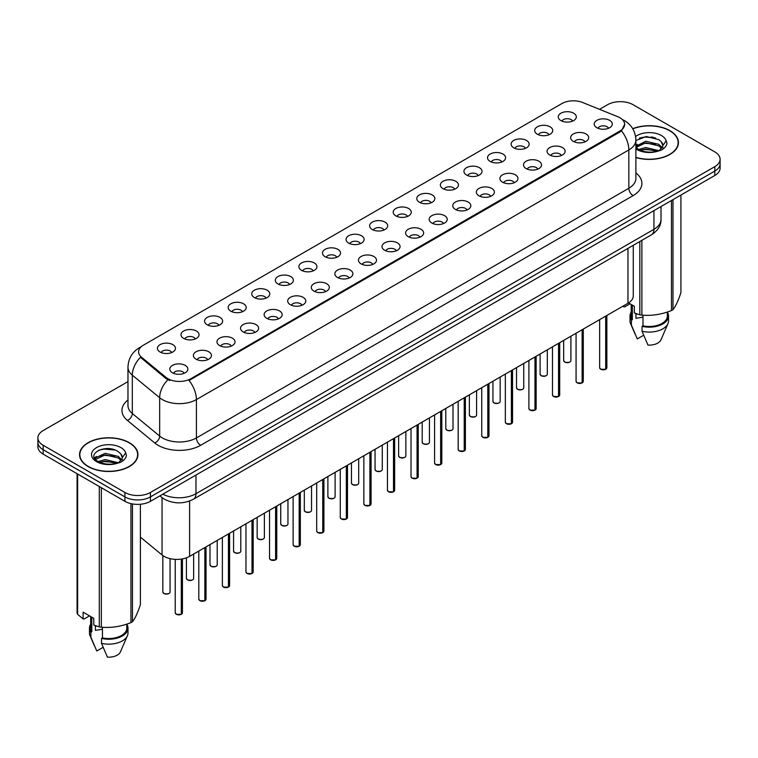 <?xml version="1.0" encoding="UTF-8"?>
<svg xmlns="http://www.w3.org/2000/svg" width="758" height="758" viewBox="0 0 758 758"><rect width="100%" height="100%" fill="white"/><g stroke="black" fill="none" stroke-linecap="round" stroke-linejoin="round"><path stroke-width="1.14" d="M537.327 134.204A9.03 5.211 180 0 1 535.536 132.726A9.03 5.211 180 0 1 538.531 126.245A9.03 5.211 180 0 1 550.1 126.832A9.03 5.211 180 0 1 551.89 132.726A9.03 5.211 180 0 1 537.327 134.204M549 134.744A5.42 3.127 0 0 0 547.541 133.219A5.42 3.127 0 0 0 542.207 132.423A5.42 3.127 0 0 0 538.426 134.744M513.753 147.819A9.03 5.211 180 0 1 511.963 146.341A9.03 5.211 180 0 1 514.947 139.86A9.03 5.211 180 0 1 526.516 140.448A9.03 5.211 180 0 1 528.307 146.341A9.03 5.211 180 0 1 513.753 147.819M525.417 148.36A5.42 3.127 0 0 0 523.967 146.834A5.42 3.127 0 0 0 518.624 146.038A5.42 3.127 0 0 0 514.853 148.36M490.17 161.426A9.03 5.211 180 0 1 488.379 159.957A9.03 5.211 180 0 1 491.374 153.476A9.03 5.211 180 0 1 502.942 154.054A9.03 5.211 180 0 1 504.733 159.957A9.03 5.211 180 0 1 490.17 161.426M501.843 161.966A5.42 3.127 0 0 0 500.384 160.45A5.42 3.127 0 0 0 495.05 159.654A5.42 3.127 0 0 0 491.269 161.966M466.596 175.041A9.03 5.211 180 0 1 464.796 173.573A9.03 5.211 180 0 1 467.79 167.092A9.03 5.211 180 0 1 479.359 167.67A9.03 5.211 180 0 1 481.15 173.573A9.03 5.211 180 0 1 466.596 175.041M478.26 175.581A5.42 3.127 0 0 0 476.81 174.056A5.42 3.127 0 0 0 471.467 173.269A5.42 3.127 0 0 0 467.695 175.581M443.013 188.657A9.03 5.211 180 0 1 441.222 187.179A9.03 5.211 180 0 1 444.207 180.707A9.03 5.211 180 0 1 455.785 181.285A9.03 5.211 180 0 1 457.576 187.179A9.03 5.211 180 0 1 443.013 188.657M454.677 189.197A5.42 3.127 0 0 0 453.227 187.671A5.42 3.127 0 0 0 447.893 186.885A5.42 3.127 0 0 0 444.112 189.197M419.43 202.272A9.03 5.211 180 0 1 417.639 200.794A9.03 5.211 180 0 1 420.633 194.313A9.03 5.211 180 0 1 432.202 194.901A9.03 5.211 180 0 1 433.993 200.794A9.03 5.211 180 0 1 419.43 202.272M431.103 202.812A5.42 3.127 0 0 0 429.644 201.287A5.42 3.127 0 0 0 424.309 200.491A5.42 3.127 0 0 0 420.529 202.812M395.856 215.878A9.03 5.211 180 0 1 394.065 214.41A9.03 5.211 180 0 1 397.05 207.929A9.03 5.211 180 0 1 408.619 208.507A9.03 5.211 180 0 1 410.419 214.41A9.03 5.211 180 0 1 395.856 215.878M407.52 216.418A5.42 3.127 0 0 0 406.07 214.902A5.42 3.127 0 0 0 400.736 214.107A5.42 3.127 0 0 0 396.955 216.418M372.273 229.494A9.03 5.211 180 0 1 370.482 228.025A9.03 5.211 180 0 1 373.476 221.544A9.03 5.211 180 0 1 385.045 222.122A9.03 5.211 180 0 1 386.836 228.025A9.03 5.211 180 0 1 372.273 229.494M383.946 230.034A5.42 3.127 0 0 0 382.487 228.509A5.42 3.127 0 0 0 377.152 227.722A5.42 3.127 0 0 0 373.372 230.034M348.699 243.11A9.03 5.211 180 0 1 346.908 241.631A9.03 5.211 180 0 1 349.893 235.16A9.03 5.211 180 0 1 361.462 235.738A9.03 5.211 180 0 1 363.253 241.631A9.03 5.211 180 0 1 348.699 243.11M360.363 243.65A5.42 3.127 0 0 0 358.913 242.124A5.42 3.127 0 0 0 353.579 241.338A5.42 3.127 0 0 0 349.798 243.65M325.116 256.725A9.03 5.211 180 0 1 323.325 255.247A9.03 5.211 180 0 1 326.319 248.766A9.03 5.211 180 0 1 337.888 249.354A9.03 5.211 180 0 1 339.679 255.247A9.03 5.211 180 0 1 325.116 256.725M336.789 257.265A5.42 3.127 0 0 0 335.33 255.74A5.42 3.127 0 0 0 329.995 254.944A5.42 3.127 0 0 0 326.215 257.265M301.542 270.331A9.03 5.211 180 0 1 299.742 268.863A9.03 5.211 180 0 1 302.736 262.382A9.03 5.211 180 0 1 314.305 262.96A9.03 5.211 180 0 1 316.095 268.863A9.03 5.211 180 0 1 301.542 270.331M313.206 270.881A5.42 3.127 0 0 0 311.756 269.355A5.42 3.127 0 0 0 306.412 268.559A5.42 3.127 0 0 0 302.641 270.881M277.959 283.947A9.03 5.211 180 0 1 276.168 282.478A9.03 5.211 180 0 1 279.162 275.997A9.03 5.211 180 0 1 290.731 276.575A9.03 5.211 180 0 1 292.522 282.478A9.03 5.211 180 0 1 277.959 283.947M289.632 284.487A5.42 3.127 0 0 0 288.173 282.961A5.42 3.127 0 0 0 282.838 282.175A5.42 3.127 0 0 0 279.058 284.487M254.375 297.562A9.03 5.211 180 0 1 252.585 296.084A9.03 5.211 180 0 1 255.579 289.613A9.03 5.211 180 0 1 267.148 290.191A9.03 5.211 180 0 1 268.938 296.084A9.03 5.211 180 0 1 254.375 297.562M266.049 298.102A5.42 3.127 0 0 0 264.599 296.577A5.42 3.127 0 0 0 259.255 295.791A5.42 3.127 0 0 0 255.484 298.102M230.802 311.178A9.03 5.211 180 0 1 229.011 309.7A9.03 5.211 180 0 1 231.995 303.219A9.03 5.211 180 0 1 243.564 303.806A9.03 5.211 180 0 1 245.365 309.7A9.03 5.211 180 0 1 230.802 311.178M242.465 311.718A5.42 3.127 0 0 0 241.016 310.193A5.42 3.127 0 0 0 235.681 309.397A5.42 3.127 0 0 0 231.901 311.718M207.218 324.784A9.03 5.211 180 0 1 205.427 323.315A9.03 5.211 180 0 1 208.422 316.835A9.03 5.211 180 0 1 219.991 317.413A9.03 5.211 180 0 1 221.781 323.315A9.03 5.211 180 0 1 207.218 324.784M218.891 325.334A5.42 3.127 0 0 0 217.432 323.808A5.42 3.127 0 0 0 212.098 323.012A5.42 3.127 0 0 0 208.317 325.334M183.644 338.4A9.03 5.211 180 0 1 181.854 336.931A9.03 5.211 180 0 1 184.838 330.45A9.03 5.211 180 0 1 196.407 331.028A9.03 5.211 180 0 1 198.198 336.931A9.03 5.211 180 0 1 183.644 338.4M195.308 338.94A5.42 3.127 0 0 0 193.858 337.424A5.42 3.127 0 0 0 188.524 336.628A5.42 3.127 0 0 0 184.744 338.94M160.061 352.015A9.03 5.211 180 0 1 158.27 350.537A9.03 5.211 180 0 1 161.264 344.066A9.03 5.211 180 0 1 172.833 344.644A9.03 5.211 180 0 1 174.624 350.537A9.03 5.211 180 0 1 160.061 352.015M171.734 352.555A5.42 3.127 0 0 0 170.275 351.03A5.42 3.127 0 0 0 164.941 350.243A5.42 3.127 0 0 0 161.16 352.555M560.911 120.588A9.03 5.211 180 0 1 559.12 119.11A9.03 5.211 180 0 1 562.104 112.639A9.03 5.211 180 0 1 573.673 113.217A9.03 5.211 180 0 1 575.464 119.11A9.03 5.211 180 0 1 560.911 120.588M572.574 121.128A5.42 3.127 0 0 0 571.125 119.603A5.42 3.127 0 0 0 565.79 118.817A5.42 3.127 0 0 0 562.01 121.128M573.294 141.358A9.03 5.211 180 0 1 571.504 139.879A9.03 5.211 180 0 1 574.488 133.399A9.03 5.211 180 0 1 586.067 133.986A9.03 5.211 180 0 1 587.857 139.879A9.03 5.211 180 0 1 573.294 141.358M584.958 141.898A5.42 3.127 0 0 0 583.508 140.372A5.42 3.127 0 0 0 578.174 139.576A5.42 3.127 0 0 0 574.393 141.898M549.711 154.964A9.03 5.211 180 0 1 547.92 153.495A9.03 5.211 180 0 1 550.914 147.014A9.03 5.211 180 0 1 562.483 147.592A9.03 5.211 180 0 1 564.274 153.495A9.03 5.211 180 0 1 549.711 154.964M561.384 155.504A5.42 3.127 0 0 0 559.925 153.988A5.42 3.127 0 0 0 554.591 153.192A5.42 3.127 0 0 0 550.81 155.504M526.137 168.579A9.03 5.211 180 0 1 524.346 167.101A9.03 5.211 180 0 1 527.331 160.63A9.03 5.211 180 0 1 538.9 161.208A9.03 5.211 180 0 1 540.691 167.101A9.03 5.211 180 0 1 526.137 168.579M537.801 169.119A5.42 3.127 0 0 0 536.351 167.594A5.42 3.127 0 0 0 531.017 166.807A5.42 3.127 0 0 0 527.236 169.119M502.554 182.195A9.03 5.211 180 0 1 500.763 180.717A9.03 5.211 180 0 1 503.757 174.236A9.03 5.211 180 0 1 515.326 174.823A9.03 5.211 180 0 1 517.117 180.717A9.03 5.211 180 0 1 502.554 182.195M514.227 182.735A5.42 3.127 0 0 0 512.768 181.209A5.42 3.127 0 0 0 507.434 180.413A5.42 3.127 0 0 0 503.653 182.735M478.98 195.81A9.03 5.211 180 0 1 477.189 194.332A9.03 5.211 180 0 1 480.174 187.851A9.03 5.211 180 0 1 491.743 188.439A9.03 5.211 180 0 1 493.534 194.332A9.03 5.211 180 0 1 478.98 195.81M490.644 196.35A5.42 3.127 0 0 0 489.194 194.825A5.42 3.127 0 0 0 483.86 194.029A5.42 3.127 0 0 0 480.079 196.35M455.397 209.416A9.03 5.211 180 0 1 453.606 207.948A9.03 5.211 180 0 1 456.6 201.467A9.03 5.211 180 0 1 468.169 202.045A9.03 5.211 180 0 1 469.96 207.948A9.03 5.211 180 0 1 455.397 209.416M467.07 209.957A5.42 3.127 0 0 0 465.611 208.441A5.42 3.127 0 0 0 460.277 207.645A5.42 3.127 0 0 0 456.496 209.957M431.823 223.032A9.03 5.211 180 0 1 430.023 221.554A9.03 5.211 180 0 1 433.017 215.083A9.03 5.211 180 0 1 444.586 215.66A9.03 5.211 180 0 1 446.377 221.554A9.03 5.211 180 0 1 431.823 223.032M443.487 223.572A5.42 3.127 0 0 0 442.037 222.047A5.42 3.127 0 0 0 436.693 221.26A5.42 3.127 0 0 0 432.922 223.572M408.24 236.648A9.03 5.211 180 0 1 406.449 235.169A9.03 5.211 180 0 1 409.443 228.689A9.03 5.211 180 0 1 421.012 229.276A9.03 5.211 180 0 1 422.803 235.169A9.03 5.211 180 0 1 408.24 236.648M419.913 237.188A5.42 3.127 0 0 0 418.454 235.662A5.42 3.127 0 0 0 413.119 234.866A5.42 3.127 0 0 0 409.339 237.188M384.657 250.263A9.03 5.211 180 0 1 382.866 248.785A9.03 5.211 180 0 1 385.86 242.304A9.03 5.211 180 0 1 397.429 242.892A9.03 5.211 180 0 1 399.22 248.785A9.03 5.211 180 0 1 384.657 250.263M396.33 250.803A5.42 3.127 0 0 0 394.88 249.278A5.42 3.127 0 0 0 389.536 248.482A5.42 3.127 0 0 0 385.765 250.803M361.083 263.869A9.03 5.211 180 0 1 359.292 262.401A9.03 5.211 180 0 1 362.277 255.92A9.03 5.211 180 0 1 373.846 256.498A9.03 5.211 180 0 1 375.646 262.401A9.03 5.211 180 0 1 361.083 263.869M372.746 264.409A5.42 3.127 0 0 0 371.297 262.893A5.42 3.127 0 0 0 365.962 262.097A5.42 3.127 0 0 0 362.182 264.409M337.5 277.485A9.03 5.211 180 0 1 335.709 276.016A9.03 5.211 180 0 1 338.703 269.535A9.03 5.211 180 0 1 350.272 270.113A9.03 5.211 180 0 1 352.063 276.016A9.03 5.211 180 0 1 337.5 277.485M349.173 278.025A5.42 3.127 0 0 0 347.714 276.499A5.42 3.127 0 0 0 342.379 275.713A5.42 3.127 0 0 0 338.599 278.025M313.926 291.1A9.03 5.211 180 0 1 312.135 289.622A9.03 5.211 180 0 1 315.12 283.151A9.03 5.211 180 0 1 326.689 283.729A9.03 5.211 180 0 1 328.479 289.622A9.03 5.211 180 0 1 313.926 291.1M325.589 291.641A5.42 3.127 0 0 0 324.14 290.115A5.42 3.127 0 0 0 318.805 289.329A5.42 3.127 0 0 0 315.025 291.641M290.342 304.716A9.03 5.211 180 0 1 288.552 303.238A9.03 5.211 180 0 1 291.546 296.757A9.03 5.211 180 0 1 303.115 297.344A9.03 5.211 180 0 1 304.906 303.238A9.03 5.211 180 0 1 290.342 304.716M302.016 305.256A5.42 3.127 0 0 0 300.556 303.731A5.42 3.127 0 0 0 295.222 302.935A5.42 3.127 0 0 0 291.442 305.256M266.769 318.322A9.03 5.211 180 0 1 264.978 316.853A9.03 5.211 180 0 1 267.962 310.373A9.03 5.211 180 0 1 279.531 310.951A9.03 5.211 180 0 1 281.322 316.853A9.03 5.211 180 0 1 266.769 318.322M278.432 318.862A5.42 3.127 0 0 0 276.983 317.346A5.42 3.127 0 0 0 271.639 316.55A5.42 3.127 0 0 0 267.868 318.862M243.185 331.938A9.03 5.211 180 0 1 241.395 330.469A9.03 5.211 180 0 1 244.389 323.988A9.03 5.211 180 0 1 255.958 324.566A9.03 5.211 180 0 1 257.748 330.469A9.03 5.211 180 0 1 243.185 331.938M254.859 332.478A5.42 3.127 0 0 0 253.399 330.952A5.42 3.127 0 0 0 248.065 330.166A5.42 3.127 0 0 0 244.284 332.478M219.602 345.553A9.03 5.211 180 0 1 217.811 344.075A9.03 5.211 180 0 1 220.805 337.604A9.03 5.211 180 0 1 232.374 338.182A9.03 5.211 180 0 1 234.165 344.075A9.03 5.211 180 0 1 219.602 345.553M231.275 346.093A5.42 3.127 0 0 0 229.826 344.568A5.42 3.127 0 0 0 224.482 343.781A5.42 3.127 0 0 0 220.711 346.093M196.028 359.169A9.03 5.211 180 0 1 194.238 357.691A9.03 5.211 180 0 1 197.222 351.21A9.03 5.211 180 0 1 208.801 351.797A9.03 5.211 180 0 1 210.591 357.691A9.03 5.211 180 0 1 196.028 359.169M207.692 359.709A5.42 3.127 0 0 0 206.242 358.183A5.42 3.127 0 0 0 200.908 357.388A5.42 3.127 0 0 0 197.127 359.709M172.445 372.775A9.03 5.211 180 0 1 170.654 371.306A9.03 5.211 180 0 1 173.648 364.825A9.03 5.211 180 0 1 185.217 365.403A9.03 5.211 180 0 1 187.008 371.306A9.03 5.211 180 0 1 172.445 372.775M184.118 373.324A5.42 3.127 0 0 0 182.659 371.799A5.42 3.127 0 0 0 177.325 371.003A5.42 3.127 0 0 0 173.544 373.324M596.878 127.742A9.03 5.211 180 0 1 595.077 126.264A9.03 5.211 180 0 1 598.071 119.783A9.03 5.211 180 0 1 609.64 120.37A9.03 5.211 180 0 1 611.431 126.264A9.03 5.211 180 0 1 596.878 127.742M608.541 128.282A5.42 3.127 0 0 0 607.092 126.757A5.42 3.127 0 0 0 601.748 125.961A5.42 3.127 0 0 0 597.977 128.282M617.732 116.685A16.25 9.38 180 0 1 619.902 117.736A16.25 9.38 180 0 1 624.658 124.369A16.25 9.38 180 0 1 619.902 131.011L190.874 378.697A16.25 9.38 180 0 1 166.078 377.446L141.538 357.217A16.25 9.38 180 0 1 138.591 351.835A16.25 9.38 180 0 1 143.357 345.203L561.867 103.571A16.25 9.38 180 0 1 582.684 102.52L617.732 116.685M633.271 245.308L633.271 295.895A18.059 10.422 180 0 1 627.975 303.266L189.604 556.363A18.059 10.422 180 0 1 162.051 554.97L140.391 537.109M635.886 157.541A29.192 16.856 0 0 0 678.457 142.561A29.192 16.856 0 0 0 669.911 130.641A29.192 16.856 0 0 0 632.712 128.68M129.372 442.71A29.192 16.856 0 0 0 97.564 439.062A29.192 16.856 0 0 0 79.543 454.629A29.192 16.856 0 0 0 88.089 466.549A29.192 16.856 0 0 0 119.906 470.206A29.192 16.856 0 0 0 137.928 454.629A29.192 16.856 0 0 0 129.372 442.71M624.658 124.369L621.475 130.84L619.902 131.987L189.045 380.497A21.063 12.166 60 0 1 196.407 399.589A24.076 13.9 180 0 1 162.364 399.589A24.076 13.9 180 0 1 159.663 397.732L132.318 375.182A24.076 13.9 180 0 1 127.969 367.213L127.969 405.549A24.076 13.9 0 0 0 132.318 413.517L159.663 436.068A24.076 13.9 0 0 0 162.364 437.925A24.076 13.9 0 0 0 196.407 437.925L628.837 188.259A24.076 13.9 0 0 0 635.886 178.433L635.886 140.097A24.076 13.9 180 0 1 628.837 149.932A21.063 12.166 -120 0 0 621.475 130.84M127.969 381.606L43.187 430.553A18.059 10.422 0 0 0 37.9 437.925L37.9 446.765A18.059 10.422 0 0 0 43.187 454.137L124.909 501.322L124.909 496.897A18.059 10.422 0 0 0 150.444 496.897L714.813 171.062A18.059 10.422 0 0 0 720.1 163.69A18.059 10.422 0 0 1 714.813 171.062L150.444 496.897A18.059 10.422 0 0 1 124.909 496.897L43.187 449.721L124.909 496.897L124.909 492.473A18.059 10.422 0 0 0 150.444 492.473L714.813 166.637A18.059 10.422 0 0 0 720.1 159.265A18.059 10.422 0 0 0 714.813 151.894L633.091 104.718A18.059 10.422 0 0 0 607.556 104.718L599.55 109.342M37.9 442.35A18.059 10.422 0 0 0 43.187 449.721A18.059 10.422 0 0 1 37.9 442.35M169.726 380.497L166.078 378.649L140.438 357.312A21.063 14.089 129.5 0 0 132.318 375.182L132.318 413.517A6.017 4.027 -50.5 0 1 127.391 420.425A30.093 17.377 180 0 1 127.969 400.034M37.9 437.925A18.059 10.422 0 0 0 43.187 445.297L124.909 492.473M124.909 501.322A18.059 10.422 0 0 0 150.444 501.322L714.813 175.486A18.059 10.422 0 0 0 720.1 168.115L720.1 159.265M605.67 369.317L600.724 369.25L599.644 367.725A3.61 2.085 0 0 0 600.706 369.193A3.61 2.085 0 0 0 605.699 369.26L605.614 369.307A3.487 2.018 180 0 1 600.791 369.241M605.699 369.108L605.917 316.001M605.699 369.26L605.699 316.133M582.097 382.923L577.151 382.866L576.071 381.331A3.61 2.085 0 0 0 577.122 382.809A3.61 2.085 0 0 0 582.116 382.875L582.04 382.923A3.487 2.018 180 0 1 577.208 382.856M582.116 382.724L582.343 329.616M582.116 382.875L582.116 329.749M558.513 396.538L553.567 396.481L552.487 394.946A3.61 2.085 0 0 0 553.548 396.425A3.61 2.085 0 0 0 558.542 396.481L558.457 396.529A3.487 2.018 180 0 1 553.634 396.472M558.542 396.339L558.76 343.232M558.542 396.481L558.542 343.365M534.93 410.154L529.994 410.087L528.904 408.562A3.61 2.085 0 0 0 529.965 410.031A3.61 2.085 0 0 0 534.959 410.097L534.883 410.144A3.487 2.018 180 0 1 530.05 410.087M534.959 409.945L535.186 356.847M534.959 410.097L534.959 356.971M511.356 423.769L506.41 423.703L505.33 422.178A3.61 2.085 0 0 0 506.391 423.646A3.61 2.085 0 0 0 511.385 423.713L511.299 423.76A3.487 2.018 180 0 1 506.477 423.694M511.385 423.561L511.603 370.454M511.385 423.713L511.385 370.586M635.886 157.342A28.889 16.676 0 0 0 678.154 142.561A28.889 16.676 0 0 0 669.693 130.764A28.889 16.676 0 0 0 632.816 128.851M636.616 313.84A13.606 7.855 0 0 0 635.934 315.186M635.934 313.604L635.934 318.294L642.983 317.147M638.757 149.478L645.74 147.507L659.034 150.681M655.518 150.416L644.67 149.487L640.368 150.273L645.74 149.07L657.518 151.325M635.886 146.303L645.74 141.263L658.891 144.342L662.047 147.63M636.085 147.403L645.74 142.826L658.891 145.896L661.526 148.369M635.886 147.175L638.359 149.241C643.627 152.102 649.852 152.832 657.034 151.429L660.853 150.321C664.529 148.435 666.566 146.076 666.974 143.253L666.216 140.817L662.871 145.508A13.606 7.855 0 0 0 661.336 141.879L662.862 145.697M661.336 141.879L658.901 139.662L646.299 136.516L635.886 140.514M662.672 146.436L659.346 150.454M628.553 302.916L634.313 306.241L634.313 312.978L639.828 314.816A32.499 18.77 0 0 0 641.884 315.129C651.709 315.991 661.573 314.466 671.484 310.553A32.499 18.77 0 0 0 672.99 309.681C675.624 306.393 678.268 300.699 680.921 292.597L680.921 195.052M642.983 315.205L642.983 325.817A18.059 10.422 0 0 0 667.324 316.048L667.324 312.04M642.983 325.817L642.045 326.357A19.263 11.124 0 0 0 668.528 316.048A19.263 11.124 0 0 0 667.324 312.173M642.045 326.357L642.045 331.265A19.263 11.124 0 0 0 667.95 323.657A19.263 11.124 0 0 0 668.528 320.956L668.528 316.048M642.045 331.265L647.938 345.07A12.043 6.955 0 0 0 660.948 339.849L667.95 323.657M671.484 310.553L671.484 200.5M672.99 199.629L672.99 309.681M641.884 240.333L641.884 315.129M639.828 314.816L639.828 241.527M630.059 303.787L624.658 306.905L622.868 306.223M631.206 304.451L631.206 316.048A18.059 10.422 0 0 0 632.343 319.677L632.343 305.104M631.206 312.173A19.263 11.124 0 0 0 630.002 316.048A19.263 11.124 0 0 0 631.405 320.208L632.343 319.677M630.002 316.048L630.002 320.956A19.263 11.124 0 0 0 630.58 323.657A19.263 11.124 0 0 0 631.405 325.125L631.405 320.208M643.656 335.254L637.298 338.921L631.405 325.125M639.345 138.089L644.67 137.008L655.651 137.975M640.349 144.029L644.67 143.253L655.518 144.181M661.45 146.711L662.274 147.251M662.663 147.535L663.781 148.454M635.886 145.043L637.241 144.352M623.673 305.749L623.673 306.838M88.307 466.426A28.889 16.676 0 0 0 119.792 470.045A28.889 16.676 0 0 0 137.624 454.629A28.889 16.676 0 0 0 129.163 442.833A28.889 16.676 0 0 0 97.678 439.223A28.889 16.676 0 0 0 79.846 454.629A28.889 16.676 0 0 0 88.307 466.426M96.086 625.918A13.606 7.855 0 0 0 95.394 627.254M95.394 625.672L95.394 630.372L102.444 629.225M98.227 461.556L105.21 459.575L118.494 462.75M114.989 462.494L104.14 461.565L99.838 462.342L105.21 461.139L116.988 463.394M95.176 459.026L95.593 457.851L105.21 453.341L118.352 456.411L121.517 459.708M95.555 459.481L105.21 454.895L118.352 457.974L120.996 460.447M120.806 453.957L118.371 451.73C105.826 442.861 84.924 454.44 97.829 461.319C103.097 464.171 109.323 464.9 116.495 463.508L120.323 462.389C123.999 460.504 126.036 458.154 126.434 455.331L125.686 452.886L122.341 457.576A13.606 7.855 0 0 0 120.806 453.957L122.332 457.766M122.133 458.514L118.817 462.522M89.529 615.866L84.129 618.983L83.143 618.916L83.143 612.18L93.784 618.32L93.784 625.056L99.298 626.885A32.499 18.77 0 0 0 101.354 627.207C111.18 628.069 121.043 626.544 130.954 622.631A32.499 18.77 0 0 0 132.461 621.759C135.095 618.462 137.738 612.767 140.391 604.666L140.391 504.26M102.444 627.283L102.444 637.895A18.059 10.422 0 0 0 126.794 628.117L126.794 624.118M102.444 637.895L101.515 638.425A19.263 11.124 0 0 0 127.998 628.117A19.263 11.124 0 0 0 126.794 624.251M101.515 638.425L101.515 643.343A19.263 11.124 0 0 0 127.42 635.725A19.263 11.124 0 0 0 127.998 633.034L127.998 628.117M101.515 643.343L107.409 657.139A12.043 6.955 0 0 0 120.408 651.918L127.42 635.725M130.954 622.631L130.954 503.625M132.461 503.928L132.461 621.759M101.354 487.726L101.354 627.207M99.298 626.885L99.298 486.532M77.629 474.025L77.629 614.378L83.143 618.916M77.629 614.378A32.499 18.77 0 0 1 77.079 613.194L77.079 473.703M90.676 616.529L90.676 628.117A18.059 10.422 0 0 0 91.803 631.746L91.803 617.173M90.676 624.251A19.263 11.124 0 0 0 89.472 628.117A19.263 11.124 0 0 0 90.875 632.286L91.803 631.746M89.472 628.117L89.472 633.034A19.263 11.124 0 0 0 90.05 635.725A19.263 11.124 0 0 0 90.875 637.203L90.875 632.286M103.116 647.332L96.768 650.999L90.875 637.203M98.805 450.157L104.14 449.077L115.121 450.053M94.693 458.306L95.66 457.728M99.819 456.108L104.14 455.321L114.989 456.25M120.92 458.789L121.744 459.329M122.133 459.604L123.251 460.523M94.399 457.718L96.702 456.43M487.773 437.375L482.837 437.319L481.747 435.784A3.61 2.085 0 0 0 482.808 437.262A3.61 2.085 0 0 0 487.801 437.328L487.716 437.375A3.487 2.018 180 0 1 482.893 437.309M487.801 437.176L488.029 384.069M487.801 437.328L487.801 384.202M464.199 450.991L459.253 450.934L458.173 449.399A3.61 2.085 0 0 0 459.225 450.877A3.61 2.085 0 0 0 464.218 450.934L464.142 450.982A3.487 2.018 180 0 1 459.31 450.925M464.218 450.792L464.446 397.685M464.218 450.934L464.218 397.817M440.616 464.607L435.67 464.54L434.59 463.015A3.61 2.085 0 0 0 435.651 464.483A3.61 2.085 0 0 0 440.644 464.55L440.559 464.597A3.487 2.018 180 0 1 435.736 464.54M440.644 464.398L440.862 411.3M440.644 464.55L440.644 411.423M417.042 478.222L412.096 478.156L411.016 476.63A3.61 2.085 0 0 0 412.068 478.099A3.61 2.085 0 0 0 417.061 478.165L416.985 478.213A3.487 2.018 180 0 1 412.153 478.146M417.061 478.014L417.288 424.916M417.061 478.165L417.061 425.039M393.459 491.828L388.513 491.771L387.433 490.236A3.61 2.085 0 0 0 388.494 491.715A3.61 2.085 0 0 0 393.487 491.781L393.402 491.828A3.487 2.018 180 0 1 388.579 491.762M393.487 491.629L393.705 438.522M393.487 491.781L393.487 438.655M369.885 505.444L364.939 505.387L363.859 503.852A3.61 2.085 0 0 0 364.911 505.33A3.61 2.085 0 0 0 369.904 505.387L369.828 505.434A3.487 2.018 180 0 1 364.996 505.378M369.904 505.245L370.131 452.138M369.904 505.387L369.904 452.27M346.302 519.059L341.356 518.993L340.276 517.468A3.61 2.085 0 0 0 341.337 518.946A3.61 2.085 0 0 0 346.33 519.003L346.245 519.05A3.487 2.018 180 0 1 341.422 518.993M346.33 518.86L346.548 465.753M346.33 519.003L346.33 465.876M322.719 532.675L317.782 532.609L316.692 531.083A3.61 2.085 0 0 0 317.754 532.552A3.61 2.085 0 0 0 322.747 532.618L322.662 532.666A3.487 2.018 180 0 1 317.839 532.599M322.747 532.467L322.974 479.369M322.747 532.618L322.747 479.492M299.145 546.291L294.199 546.224L293.119 544.689A3.61 2.085 0 0 0 294.17 546.167A3.61 2.085 0 0 0 299.164 546.234L299.088 546.281A3.487 2.018 180 0 1 294.256 546.215M299.164 546.082L299.391 492.975M299.164 546.234L299.164 493.107M275.561 559.897L270.625 559.84L269.535 558.305A3.61 2.085 0 0 0 270.597 559.783A3.61 2.085 0 0 0 275.59 559.84L275.505 559.887A3.487 2.018 180 0 1 270.682 559.83M275.59 559.698L275.808 506.59M275.59 559.84L275.59 506.723M251.988 573.512L247.042 573.446L245.962 571.92A3.61 2.085 0 0 0 247.013 573.399A3.61 2.085 0 0 0 252.007 573.455L251.931 573.503A3.487 2.018 180 0 1 247.099 573.446M252.007 573.313L252.234 520.206M252.007 573.455L252.007 520.329M228.404 587.128L223.458 587.062L222.378 585.536A3.61 2.085 0 0 0 223.439 587.005A3.61 2.085 0 0 0 228.433 587.071L228.347 587.118A3.487 2.018 180 0 1 223.525 587.062M228.433 586.919L228.651 533.822M228.433 587.071L228.433 533.945M204.831 600.743L199.885 600.677L198.804 599.142A3.61 2.085 0 0 0 199.856 600.62A3.61 2.085 0 0 0 204.849 600.687L204.774 600.734A3.487 2.018 180 0 1 199.941 600.668M204.849 600.535L205.077 547.428M204.849 600.687L204.849 547.56M181.247 614.35L176.301 614.293L175.221 612.758A3.61 2.085 0 0 0 176.282 614.236A3.61 2.085 0 0 0 181.276 614.293L181.19 614.34A3.487 2.018 180 0 1 176.368 614.283M181.276 614.151L181.494 559.063M181.276 614.293L181.276 559.091M141.538 357.217L141.538 358.42M166.078 377.446L166.078 378.649M190.874 378.697L190.874 379.673M619.902 131.011L619.902 131.987M627.975 248.368L627.975 303.266M162.051 497.627L162.051 554.97M189.604 501.029L189.604 556.363M200.671 445.297A6.017 3.477 60 0 1 196.407 437.925L196.407 399.589L628.837 149.932L628.837 188.259A6.017 3.477 60 0 0 633.091 195.64L200.671 445.297A30.093 17.377 180 0 1 158.109 445.297A30.093 17.377 180 0 1 154.736 442.975L127.391 420.425M140.798 347.117A21.063 12.166 -120 0 0 139.377 347.742C132.176 352.063 128.377 358.553 127.969 367.213M167.869 379.767A21.063 14.089 129.5 0 0 159.663 397.732L159.663 436.068A6.017 4.027 -50.5 0 1 154.736 442.975M635.886 172.928A30.093 17.377 180 0 1 633.091 195.64M150.444 492.473L150.444 501.322M714.813 166.637L714.813 175.486M43.187 445.297L43.187 454.137M162.809 494.178A24.076 13.9 0 0 0 195.981 493.704L653.946 229.304A24.076 13.9 0 0 0 661.004 219.469C661.175 225.448 657.991 230.555 651.454 234.809L193.489 499.209A12.043 6.955 60 0 0 195.981 493.704L195.981 475.029M653.946 210.629L653.946 229.304A12.043 6.955 60 0 1 651.454 234.809M160.194 495.685A12.043 8.054 129.5 0 0 161.445 497.144L159.891 495.865M605.917 369.127A3.61 2.085 0 0 0 606.864 367.725L606.864 315.461M564.738 362.04A3.61 2.085 0 0 0 568.671 362.495A3.61 2.085 0 0 0 570.907 360.571C570.632 362.343 568.585 362.845 564.767 362.097L563.677 360.571A3.61 2.085 0 0 0 564.738 362.04M569.808 362.068A3.487 2.018 180 0 1 564.824 362.097M582.343 382.743A3.61 2.085 0 0 0 583.29 381.331L583.29 329.067M558.76 396.358A3.61 2.085 0 0 0 559.707 394.946L559.707 342.682M535.186 409.974A3.61 2.085 0 0 0 536.133 408.562L536.133 356.298M511.603 423.58A3.61 2.085 0 0 0 512.55 422.178L512.55 369.913M541.155 375.655A3.61 2.085 0 0 0 545.097 376.11A3.61 2.085 0 0 0 547.323 374.187C547.049 375.949 545.002 376.461 541.184 375.712L540.103 374.187A3.61 2.085 0 0 0 541.155 375.655M546.224 375.684A3.487 2.018 180 0 1 541.24 375.703M517.581 389.271A3.61 2.085 0 0 0 521.513 389.726A3.61 2.085 0 0 0 523.75 387.793C523.475 389.565 521.428 390.076 517.61 389.328L516.52 387.793A3.61 2.085 0 0 0 517.581 389.271M522.641 389.299A3.487 2.018 180 0 1 517.667 389.318M493.998 402.886A3.61 2.085 0 0 0 497.94 403.332A3.61 2.085 0 0 0 500.166 401.408C499.892 403.18 497.845 403.692 494.026 402.943L492.946 401.408A3.61 2.085 0 0 0 493.998 402.886M499.067 402.905A3.487 2.018 180 0 1 494.083 402.934M653.273 137.207A24.076 13.9 0 0 0 650.885 137.046M666.216 140.817A17.216 9.939 0 0 0 661.44 135.53A17.216 9.939 0 0 0 635.592 136.516M635.886 148.814A17.216 9.939 0 0 0 637.09 149.591A17.216 9.939 0 0 0 657.034 151.429M112.743 449.276A24.076 13.9 0 0 0 110.346 449.115M125.686 452.886A17.216 9.939 0 0 0 120.91 447.599A17.216 9.939 0 0 0 96.56 447.599A17.216 9.939 0 0 0 96.56 461.66A17.216 9.939 0 0 0 116.495 463.508M488.029 437.195A3.61 2.085 0 0 0 488.976 435.784L488.976 383.52M464.446 450.811A3.61 2.085 0 0 0 465.393 449.399L465.393 397.135M440.862 464.427A3.61 2.085 0 0 0 441.819 463.015L441.819 410.751M470.424 416.502A3.61 2.085 0 0 0 474.356 416.947A3.61 2.085 0 0 0 476.583 415.024C476.318 416.796 474.271 417.298 470.443 416.549L469.363 415.024A3.61 2.085 0 0 0 470.424 416.502M475.484 416.521A3.487 2.018 180 0 1 470.51 416.549M446.841 430.108A3.61 2.085 0 0 0 450.783 430.563A3.61 2.085 0 0 0 453.009 428.64C452.734 430.402 450.688 430.914 446.869 430.165L445.789 428.64A3.61 2.085 0 0 0 446.841 430.108M451.91 430.137A3.487 2.018 180 0 1 446.926 430.156M423.267 443.724A3.61 2.085 0 0 0 427.199 444.179A3.61 2.085 0 0 0 429.426 442.246C429.161 444.017 427.114 444.529 423.286 443.781L422.206 442.246A3.61 2.085 0 0 0 423.267 443.724M428.327 443.752A3.487 2.018 180 0 1 423.352 443.771M417.288 478.033A3.61 2.085 0 0 0 418.236 476.63L418.236 424.366M393.705 491.648A3.61 2.085 0 0 0 394.653 490.236L394.653 437.972M370.131 505.264A3.61 2.085 0 0 0 371.079 503.852L371.079 451.588M346.548 518.879A3.61 2.085 0 0 0 347.496 517.468L347.496 465.204M322.974 532.486A3.61 2.085 0 0 0 323.922 531.083L323.922 478.819M399.684 457.339A3.61 2.085 0 0 0 403.616 457.794A3.61 2.085 0 0 0 405.852 455.861C405.577 457.633 403.531 458.145 399.712 457.396L398.623 455.861A3.61 2.085 0 0 0 399.684 457.339M404.753 457.358A3.487 2.018 180 0 1 399.769 457.387M376.11 470.955A3.61 2.085 0 0 0 380.042 471.4A3.61 2.085 0 0 0 382.269 469.477C382.004 471.249 379.957 471.76 376.129 471.002L375.049 469.477A3.61 2.085 0 0 0 376.11 470.955M381.17 470.974A3.487 2.018 180 0 1 376.195 471.002M352.527 484.561A3.61 2.085 0 0 0 356.459 485.016A3.61 2.085 0 0 0 358.695 483.092C358.42 484.855 356.374 485.366 352.555 484.618L351.466 483.092A3.61 2.085 0 0 0 352.527 484.561M357.587 484.589A3.487 2.018 180 0 1 352.612 484.618M328.944 498.177A3.61 2.085 0 0 0 332.885 498.631A3.61 2.085 0 0 0 335.112 496.698C334.837 498.47 332.79 498.982 328.972 498.233L327.892 496.698A3.61 2.085 0 0 0 328.944 498.177M334.013 498.205A3.487 2.018 180 0 1 329.029 498.224M305.37 511.792A3.61 2.085 0 0 0 309.302 512.247A3.61 2.085 0 0 0 311.538 510.314C311.263 512.086 309.217 512.597 305.389 511.849L304.309 510.314A3.61 2.085 0 0 0 305.37 511.792M310.429 511.811A3.487 2.018 180 0 1 305.455 511.84M299.391 546.101A3.61 2.085 0 0 0 300.339 544.689L300.339 492.425M275.808 559.717A3.61 2.085 0 0 0 276.765 558.305L276.765 506.041M252.234 573.332A3.61 2.085 0 0 0 253.181 571.92L253.181 519.656M228.651 586.938A3.61 2.085 0 0 0 229.598 585.536L229.598 533.272M205.077 600.554A3.61 2.085 0 0 0 206.024 599.142L206.024 546.888M181.494 614.17A3.61 2.085 0 0 0 182.441 612.758L182.441 558.902M281.786 525.408A3.61 2.085 0 0 0 285.728 525.853A3.61 2.085 0 0 0 287.955 523.93C287.68 525.701 285.633 526.213 281.815 525.455L280.735 523.93A3.61 2.085 0 0 0 281.786 525.408M286.856 525.427A3.487 2.018 180 0 1 281.872 525.455M258.213 539.014A3.61 2.085 0 0 0 262.145 539.469A3.61 2.085 0 0 0 264.371 537.545C264.106 539.317 262.06 539.819 258.232 539.071L257.151 537.545A3.61 2.085 0 0 0 258.213 539.014M263.272 539.042A3.487 2.018 180 0 1 258.298 539.071M234.629 552.629A3.61 2.085 0 0 0 238.571 553.084A3.61 2.085 0 0 0 240.798 551.161C240.523 552.923 238.476 553.435 234.658 552.686L233.578 551.161A3.61 2.085 0 0 0 234.629 552.629M239.699 552.658A3.487 2.018 180 0 1 234.715 552.677M211.056 566.245A3.61 2.085 0 0 0 214.988 566.7A3.61 2.085 0 0 0 217.214 564.767C216.949 566.539 214.902 567.05 211.075 566.302L209.994 564.767A3.61 2.085 0 0 0 211.056 566.245M216.115 566.264A3.487 2.018 180 0 1 211.141 566.292M187.472 579.861A3.61 2.085 0 0 0 191.404 580.306A3.61 2.085 0 0 0 193.641 578.382C193.366 580.154 191.319 580.666 187.501 579.908L186.411 578.382A3.61 2.085 0 0 0 187.472 579.861M192.541 579.879A3.487 2.018 180 0 1 187.558 579.908M163.889 593.467A3.61 2.085 0 0 0 167.831 593.921A3.61 2.085 0 0 0 170.057 591.998C169.783 593.77 167.736 594.272 163.917 593.523L162.837 591.998A3.61 2.085 0 0 0 163.889 593.467M168.958 593.495A3.487 2.018 180 0 1 163.974 593.523M635.886 140.097C635.479 131.447 631.679 124.956 624.469 120.626L622.318 119.527M141.358 346.596L139.377 347.742M193.489 499.209C183.806 504.079 174.113 504.079 164.429 499.209L161.445 497.144M661.004 219.469L661.004 206.555M599.644 367.725L599.644 319.63M606.864 367.725L605.898 369.184M570.907 360.571L570.907 336.22M563.677 360.571L563.677 340.389M576.071 381.331L576.071 333.245M583.29 381.331L582.315 382.799M552.487 394.946L552.487 346.851M559.707 394.946L558.741 396.415M528.904 408.562L528.904 360.467M536.133 408.562L535.157 410.021M505.33 422.178L505.33 374.082M512.55 422.178L511.574 423.637M547.323 374.187L547.323 349.836M540.103 374.187L540.103 354.005M523.75 387.793L523.75 363.452M516.52 387.793L516.52 367.621M500.166 401.408L500.166 377.058M492.946 401.408L492.946 381.227M678.154 144.968L678.154 142.561M635.081 334.06L630.58 323.657M137.624 457.046L137.624 454.629M94.551 646.129L90.05 635.725M79.846 457.046L79.846 454.629M481.747 435.784L481.747 387.698M488.976 435.784L488 437.252M458.173 449.399L458.173 401.304M465.393 449.399L464.417 450.868M434.59 463.015L434.59 414.92M441.819 463.015L440.843 464.474M476.583 415.024L476.583 390.673M469.363 415.024L469.363 394.842M453.009 428.64L453.009 404.289M445.789 428.64L445.789 408.458M429.426 442.246L429.426 417.904M422.206 442.246L422.206 422.073M411.016 476.63L411.016 428.535M418.236 476.63L417.26 478.09M387.433 490.236L387.433 442.151M394.653 490.236L393.686 491.705M363.859 503.852L363.859 455.757M371.079 503.852L370.103 505.321M340.276 517.468L340.276 469.373M347.496 517.468L346.529 518.927M316.692 531.083L316.692 482.988M323.922 531.083L322.946 532.542M405.852 455.861L405.852 431.51M398.623 455.861L398.623 435.689M382.269 469.477L382.269 445.126M375.049 469.477L375.049 449.295M358.695 483.092L358.695 458.742M351.466 483.092L351.466 462.911M335.112 496.698L335.112 472.357M327.892 496.698L327.892 476.526M311.538 510.314L311.538 485.963M304.309 510.314L304.309 490.142M293.119 544.689L293.119 496.604M300.339 544.689L299.363 546.158M269.535 558.305L269.535 510.21M276.765 558.305L275.789 559.774M245.962 571.92L245.962 523.825M253.181 571.92L252.206 573.38M222.378 585.536L222.378 537.441M229.598 585.536L228.632 586.995M198.804 599.142L198.804 551.057M206.024 599.142L205.048 600.611M175.221 612.758L175.221 559.376M182.441 612.758L181.475 614.226M287.955 523.93L287.955 499.579M280.735 523.93L280.735 503.748M264.371 537.545L264.371 513.194M257.151 537.545L257.151 517.363M240.798 551.161L240.798 526.81M233.578 551.161L233.578 530.979M217.214 564.767L217.214 540.416M209.994 564.767L209.994 544.595M193.641 578.382L193.641 554.032M186.411 578.382L186.411 557.831M170.057 591.998L170.057 558.655M162.837 591.998L162.837 555.567"/></g></svg>
